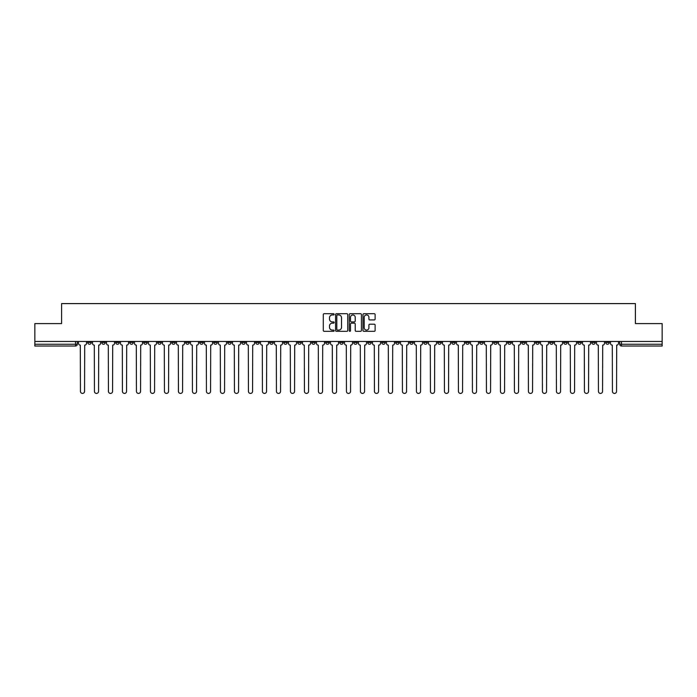 <?xml version="1.0" encoding="UTF-8"?>
<svg xmlns="http://www.w3.org/2000/svg" width="697" height="697" viewBox="0 0 697 697"><rect width="100%" height="100%" fill="white"/><g stroke="black" fill="none" stroke-linecap="round" stroke-linejoin="round"><path stroke-width="1.05" d="M334.142 314.33A0.619 0.619 0 0 0 333.523 313.711L324.166 313.711A0.88 0.88 0 0 0 323.286 314.591L323.286 330.448A0.88 0.88 0 0 0 324.166 331.328L333.523 331.328A0.619 0.619 0 0 0 334.142 330.709A0.619 0.619 0 0 0 333.523 330.099L332.312 330.099A2.823 2.823 0 0 1 329.498 327.276L329.498 325.952A2.823 2.823 0 0 1 332.312 323.138L333.523 323.138A0.619 0.619 0 0 0 334.142 322.519A0.619 0.619 0 0 0 333.523 321.901L332.312 321.901A2.823 2.823 0 0 1 329.498 319.087L329.498 317.762A2.823 2.823 0 0 1 332.312 314.948L333.523 314.948A0.619 0.619 0 0 0 334.142 314.33M549.706 341.452L549.706 342.445L553.296 342.445A1.795 1.795 0 0 1 551.501 344.24A1.795 1.795 0 0 1 549.706 342.445L549.706 341.452M465.701 341.452L465.701 342.445L469.29 342.445A1.795 1.795 0 0 1 467.495 344.24A1.795 1.795 0 0 1 465.701 342.445L465.701 341.452M451.7 341.452L451.7 342.445L455.298 342.445A1.795 1.795 0 0 1 453.503 344.24A1.795 1.795 0 0 1 451.7 342.445L451.7 341.452M367.702 341.452L367.702 342.445L371.292 342.445A1.795 1.795 0 0 1 369.497 344.24A1.795 1.795 0 0 1 367.702 342.445L367.702 341.452M353.701 341.452L353.701 342.445L357.291 342.445A1.795 1.795 0 0 1 355.496 344.24A1.795 1.795 0 0 1 353.701 342.445L353.701 341.452M339.709 341.452L339.709 342.445L343.299 342.445A1.795 1.795 0 0 1 341.504 344.24A1.795 1.795 0 0 1 339.709 342.445L339.709 341.452M311.707 341.452L311.707 342.445L315.297 342.445A1.795 1.795 0 0 1 313.502 344.24A1.795 1.795 0 0 1 311.707 342.445L311.707 341.452M283.705 342.445L283.705 341.452L283.705 342.445A1.795 1.795 0 0 0 285.5 344.24A1.795 1.795 0 0 1 283.705 342.445L287.295 342.445A1.795 1.795 0 0 1 285.5 344.24A1.795 1.795 0 0 0 287.295 342.445L287.295 341.452L287.295 342.445M269.704 342.445L269.704 341.452L269.704 342.445A1.795 1.795 0 0 0 271.499 344.24A1.795 1.795 0 0 1 269.704 342.445L273.294 342.445A1.795 1.795 0 0 1 271.499 344.24M255.703 342.445L255.703 341.452L255.703 342.445A1.795 1.795 0 0 0 257.498 344.24A1.795 1.795 0 0 1 255.703 342.445L259.293 342.445A1.795 1.795 0 0 1 257.498 344.24A1.795 1.795 0 0 0 259.293 342.445L259.293 341.452L259.293 342.445M241.702 341.452L241.702 342.445L245.3 342.445A1.795 1.795 0 0 1 243.497 344.24A1.795 1.795 0 0 1 241.702 342.445L241.702 341.452M227.71 341.452L227.71 342.445L231.299 342.445A1.795 1.795 0 0 1 229.505 344.24A1.795 1.795 0 0 1 227.71 342.445L227.71 341.452M213.709 341.452L213.709 342.445L217.298 342.445A1.795 1.795 0 0 1 215.504 344.24A1.795 1.795 0 0 1 213.709 342.445L213.709 341.452M199.708 342.445L199.708 341.452L199.708 342.445A1.795 1.795 0 0 0 201.503 344.24A1.795 1.795 0 0 1 199.708 342.445L203.297 342.445A1.795 1.795 0 0 1 201.503 344.24M171.706 342.445L171.706 341.452L171.706 342.445A1.795 1.795 0 0 0 173.501 344.24A1.795 1.795 0 0 1 171.706 342.445L175.295 342.445A1.795 1.795 0 0 1 173.501 344.24A1.795 1.795 0 0 0 175.295 342.445L175.295 341.452L175.295 342.445M157.705 342.445L157.705 341.452L157.705 342.445A1.795 1.795 0 0 0 159.5 344.24A1.795 1.795 0 0 1 157.705 342.445L161.295 342.445A1.795 1.795 0 0 1 159.5 344.24A1.795 1.795 0 0 0 161.295 342.445L161.295 341.452L161.295 342.445M143.704 342.445L143.704 341.452L143.704 342.445A1.795 1.795 0 0 0 145.499 344.24A1.795 1.795 0 0 1 143.704 342.445L147.294 342.445A1.795 1.795 0 0 1 145.499 344.24A1.795 1.795 0 0 0 147.294 342.445L147.294 341.452L147.294 342.445M129.712 342.445L129.712 341.452L129.712 342.445A1.795 1.795 0 0 0 131.506 344.24A1.795 1.795 0 0 1 129.712 342.445L133.301 342.445A1.795 1.795 0 0 1 131.506 344.24M115.711 342.445L115.711 341.452L115.711 342.445A1.795 1.795 0 0 0 117.505 344.24A1.795 1.795 0 0 1 115.711 342.445L119.3 342.445A1.795 1.795 0 0 1 117.505 344.24A1.795 1.795 0 0 0 119.3 342.445L119.3 341.452L119.3 342.445M101.71 342.445L101.71 341.452L101.71 342.445A1.795 1.795 0 0 0 103.504 344.24A1.795 1.795 0 0 1 101.71 342.445L105.299 342.445A1.795 1.795 0 0 1 103.504 344.24A1.795 1.795 0 0 0 105.299 342.445L105.299 341.452L105.299 342.445M374.245 319.923A0.88 0.88 0 0 0 375.125 319.043L375.125 314.591A0.88 0.88 0 0 0 374.245 313.711L363.851 313.711A0.88 0.88 0 0 0 362.971 314.591L362.971 330.448A0.88 0.88 0 0 0 363.851 331.328L374.245 331.328A0.88 0.88 0 0 0 375.125 330.448L375.125 325.072A0.88 0.88 0 0 0 374.245 324.192L369.793 324.192A0.88 0.88 0 0 0 368.913 325.072L368.913 327.738A2.352 2.352 0 0 1 366.561 330.099A2.352 2.352 0 0 1 364.2 327.738L364.2 317.301A2.352 2.352 0 0 1 366.561 314.948A2.352 2.352 0 0 1 368.913 317.301L368.913 319.043A0.88 0.88 0 0 0 369.793 319.923L374.245 319.923M34.85 341.452L34.85 323.6L61.597 323.6L61.597 303.587L635.403 303.587L635.403 323.6L662.15 323.6L662.15 341.452L34.85 341.452L34.85 344.24L77.297 344.24L77.297 341.452L77.297 344.24A1.795 1.795 0 0 1 75.503 346.034L34.85 346.034L34.85 344.24M347.733 314.591A0.88 0.88 0 0 0 346.845 313.711L336.451 313.711A0.88 0.88 0 0 0 335.571 314.591L335.571 330.448A0.88 0.88 0 0 0 336.451 331.328L346.845 331.328A0.88 0.88 0 0 0 347.733 330.448L347.733 314.591M350.155 313.711L360.549 313.711A0.88 0.88 0 0 1 361.429 314.591L361.429 330.448A0.88 0.88 0 0 1 360.549 331.328L356.097 331.328A0.88 0.88 0 0 1 355.217 330.448L355.217 324.018A0.88 0.88 0 0 0 354.337 323.138L351.384 323.138A0.88 0.88 0 0 0 350.504 324.018L350.504 330.709A0.619 0.619 0 0 1 349.885 331.328A0.619 0.619 0 0 1 349.267 330.709L349.267 314.591A0.88 0.88 0 0 1 350.155 313.711M619.703 341.452L619.703 344.24L662.15 344.24L662.15 346.034L621.497 346.034A1.795 1.795 0 0 1 619.703 344.24M662.15 341.452L662.15 344.24M609.291 341.452L609.291 342.445A1.795 1.795 0 0 1 607.496 344.24A1.795 1.795 0 0 1 605.702 342.445A1.795 1.795 0 0 0 607.496 344.24M605.702 341.452L605.702 342.445L609.291 342.445M595.29 341.452L595.29 342.445A1.795 1.795 0 0 1 593.495 344.24A1.795 1.795 0 0 1 591.701 342.445L595.29 342.445A1.795 1.795 0 0 1 593.495 344.24M591.701 341.452L591.701 342.445M581.289 341.452L581.289 342.445A1.795 1.795 0 0 1 579.495 344.24A1.795 1.795 0 0 1 577.7 342.445A1.795 1.795 0 0 0 579.495 344.24M577.7 341.452L577.7 342.445L581.289 342.445M567.288 341.452L567.288 342.445A1.795 1.795 0 0 1 565.494 344.24A1.795 1.795 0 0 1 563.699 342.445L567.288 342.445M563.699 341.452L563.699 342.445M553.296 341.452L553.296 342.445A1.795 1.795 0 0 1 551.501 344.24M539.295 341.452L539.295 342.445A1.795 1.795 0 0 1 537.5 344.24A1.795 1.795 0 0 1 535.705 342.445L539.295 342.445M535.705 341.452L535.705 342.445M525.294 341.452L525.294 342.445A1.795 1.795 0 0 1 523.499 344.24A1.795 1.795 0 0 1 521.704 342.445L525.294 342.445M521.704 341.452L521.704 342.445M511.293 341.452L511.293 342.445A1.795 1.795 0 0 1 509.498 344.24A1.795 1.795 0 0 1 507.704 342.445A1.795 1.795 0 0 0 509.498 344.24M507.704 341.452L507.704 342.445L511.293 342.445M497.292 341.452L497.292 342.445A1.795 1.795 0 0 1 495.497 344.24A1.795 1.795 0 0 1 493.703 342.445L497.292 342.445M493.703 341.452L493.703 342.445M483.291 341.452L483.291 342.445A1.795 1.795 0 0 1 481.496 344.24A1.795 1.795 0 0 1 479.702 342.445L483.291 342.445M479.702 341.452L479.702 342.445M469.29 341.452L469.29 342.445M455.298 341.452L455.298 342.445L455.298 341.452M441.297 341.452L441.297 342.445A1.795 1.795 0 0 1 439.502 344.24A1.795 1.795 0 0 1 437.707 342.445L441.297 342.445M437.707 341.452L437.707 342.445M427.296 341.452L427.296 342.445A1.795 1.795 0 0 1 425.501 344.24A1.795 1.795 0 0 1 423.706 342.445L427.296 342.445M423.706 341.452L423.706 342.445M413.295 341.452L413.295 342.445A1.795 1.795 0 0 1 411.5 344.24A1.795 1.795 0 0 1 409.705 342.445L413.295 342.445M409.705 341.452L409.705 342.445M399.294 341.452L399.294 342.445A1.795 1.795 0 0 1 397.499 344.24A1.795 1.795 0 0 1 395.704 342.445L399.294 342.445M395.704 341.452L395.704 342.445M385.293 341.452L385.293 342.445A1.795 1.795 0 0 1 383.498 344.24A1.795 1.795 0 0 1 381.703 342.445L385.293 342.445M381.703 341.452L381.703 342.445M371.292 341.452L371.292 342.445A1.795 1.795 0 0 1 369.497 344.24M357.291 341.452L357.291 342.445M343.299 342.445L343.299 341.452L343.299 342.445A1.795 1.795 0 0 1 341.504 344.24M329.298 341.452L329.298 342.445A1.795 1.795 0 0 1 327.503 344.24A1.795 1.795 0 0 1 325.708 342.445A1.795 1.795 0 0 0 327.503 344.24A1.795 1.795 0 0 0 329.298 342.445L325.708 342.445L325.708 341.452M315.297 342.445L315.297 341.452L315.297 342.445A1.795 1.795 0 0 1 313.502 344.24M301.296 341.452L301.296 342.445A1.795 1.795 0 0 1 299.501 344.24A1.795 1.795 0 0 1 297.706 342.445A1.795 1.795 0 0 0 299.501 344.24M297.706 341.452L297.706 342.445L301.296 342.445M273.294 341.452L273.294 342.445L273.294 341.452M245.3 342.445L245.3 341.452L245.3 342.445A1.795 1.795 0 0 1 243.497 344.24M231.299 342.445L231.299 341.452L231.299 342.445A1.795 1.795 0 0 1 229.505 344.24M217.298 342.445L217.298 341.452L217.298 342.445A1.795 1.795 0 0 1 215.504 344.24M203.297 341.452L203.297 342.445L203.297 341.452M189.296 342.445L189.296 341.452L189.296 342.445A1.795 1.795 0 0 1 187.502 344.24A1.795 1.795 0 0 1 185.707 342.445L189.296 342.445A1.795 1.795 0 0 1 187.502 344.24M185.707 341.452L185.707 342.445M133.301 341.452L133.301 342.445L133.301 341.452M91.298 341.452L91.298 342.445A1.795 1.795 0 0 1 89.504 344.24A1.795 1.795 0 0 1 87.709 342.445A1.795 1.795 0 0 0 89.504 344.24A1.795 1.795 0 0 0 91.298 342.445L91.298 341.452M87.709 341.452L87.709 342.445L91.298 342.445M75.503 341.452L75.503 346.034A1.795 1.795 0 0 0 77.297 344.24M337.426 314.948A0.619 0.619 0 0 0 336.808 315.558L336.808 329.481A0.619 0.619 0 0 0 337.426 330.099L338.698 330.099A2.823 2.823 0 0 0 341.521 327.276L341.521 317.762A2.823 2.823 0 0 0 338.698 314.948L337.426 314.948M355.217 317.344A2.352 2.352 0 0 0 352.856 314.992A2.352 2.352 0 0 0 350.504 317.344L350.504 321.021A0.88 0.88 0 0 0 351.384 321.901L354.337 321.901A0.88 0.88 0 0 0 355.217 321.021L355.217 317.344M78.508 343.342L78.508 341.452L78.508 343.342A1.795 1.795 0 0 0 80.303 345.137L80.443 391.348A2.065 2.065 0 0 0 82.507 393.413A2.065 2.065 0 0 0 84.564 391.348L84.703 345.137A1.795 1.795 0 0 0 86.498 343.342L86.498 341.452L86.498 343.342M80.303 345.137L80.443 391.348M84.564 391.348L84.703 345.137M92.509 343.342L92.509 341.452L92.509 343.342A1.795 1.795 0 0 0 94.304 345.137L94.435 391.348A2.065 2.065 0 0 0 96.5 393.413A2.065 2.065 0 0 0 98.565 391.348L98.704 345.137A1.795 1.795 0 0 0 100.499 343.342L100.499 341.452L100.499 343.342M106.51 343.342L106.51 341.452L106.51 343.342A1.795 1.795 0 0 0 108.305 345.137L108.436 391.348A2.065 2.065 0 0 0 110.501 393.413A2.065 2.065 0 0 0 112.565 391.348L112.705 345.137A1.795 1.795 0 0 0 114.5 343.342L114.5 341.452L114.5 343.342M94.304 345.137L94.435 391.348M98.565 391.348L98.704 345.137M108.305 345.137L108.436 391.348M112.565 391.348L112.705 345.137M120.511 343.342L120.511 341.452L120.511 343.342A1.795 1.795 0 0 0 122.306 345.137L122.437 391.348A2.065 2.065 0 0 0 124.502 393.413A2.065 2.065 0 0 0 126.566 391.348L126.697 345.137A1.795 1.795 0 0 0 128.492 343.342L128.492 341.452L128.492 343.342M134.512 343.342L134.512 341.452L134.512 343.342A1.795 1.795 0 0 0 136.307 345.137L136.438 391.348A2.065 2.065 0 0 0 138.503 393.413A2.065 2.065 0 0 0 140.567 391.348L140.698 345.137A1.795 1.795 0 0 0 142.493 343.342L142.493 341.452L142.493 343.342M148.505 343.342L148.505 341.452L148.505 343.342A1.795 1.795 0 0 0 150.308 345.137L150.439 391.348A2.065 2.065 0 0 0 152.504 393.413A2.065 2.065 0 0 0 154.568 391.348L154.699 345.137A1.795 1.795 0 0 0 156.494 343.342L156.494 341.452L156.494 343.342M122.306 345.137L122.437 391.348M126.566 391.348L126.697 345.137M136.307 345.137L136.438 391.348M140.567 391.348L140.698 345.137M150.308 345.137L150.439 391.348M154.568 391.348L154.699 345.137M162.506 343.342L162.506 341.452L162.506 343.342A1.795 1.795 0 0 0 164.3 345.137L164.44 391.348A2.065 2.065 0 0 0 166.505 393.413A2.065 2.065 0 0 0 168.569 391.348L168.7 345.137A1.795 1.795 0 0 0 170.495 343.342L170.495 341.452L170.495 343.342M164.3 345.137L164.44 391.348M168.569 391.348L168.7 345.137M176.507 343.342L176.507 341.452L176.507 343.342A1.795 1.795 0 0 0 178.301 345.137L178.441 391.348A2.065 2.065 0 0 0 180.506 393.413A2.065 2.065 0 0 0 182.57 391.348L182.701 345.137A1.795 1.795 0 0 0 184.496 343.342L184.496 341.452L184.496 343.342M178.301 345.137L178.441 391.348M182.57 391.348L182.701 345.137M190.508 343.342L190.508 341.452L190.508 343.342A1.795 1.795 0 0 0 192.302 345.137L192.442 391.348A2.065 2.065 0 0 0 194.498 393.413A2.065 2.065 0 0 0 196.563 391.348L196.702 345.137A1.795 1.795 0 0 0 198.497 343.342L198.497 341.452L198.497 343.342M192.302 345.137L192.442 391.348M196.563 391.348L196.702 345.137M204.509 343.342L204.509 341.452L204.509 343.342A1.795 1.795 0 0 0 206.303 345.137L206.434 391.348A2.065 2.065 0 0 0 208.499 393.413A2.065 2.065 0 0 0 210.564 391.348L210.703 345.137A1.795 1.795 0 0 0 212.498 343.342L212.498 341.452L212.498 343.342M206.303 345.137L206.434 391.348M210.564 391.348L210.703 345.137M218.51 343.342L218.51 341.452L218.51 343.342A1.795 1.795 0 0 0 220.304 345.137L220.435 391.348A2.065 2.065 0 0 0 222.5 393.413A2.065 2.065 0 0 0 224.565 391.348L224.704 345.137A1.795 1.795 0 0 0 226.499 343.342L226.499 341.452L226.499 343.342M220.304 345.137L220.435 391.348M224.565 391.348L224.704 345.137M232.51 343.342L232.51 341.452L232.51 343.342A1.795 1.795 0 0 0 234.305 345.137L234.436 391.348A2.065 2.065 0 0 0 236.501 393.413A2.065 2.065 0 0 0 238.566 391.348L238.696 345.137A1.795 1.795 0 0 0 240.491 343.342L240.491 341.452L240.491 343.342M234.305 345.137L234.436 391.348M238.566 391.348L238.696 345.137M246.511 343.342L246.511 341.452L246.511 343.342A1.795 1.795 0 0 0 248.306 345.137L248.437 391.348A2.065 2.065 0 0 0 250.502 393.413A2.065 2.065 0 0 0 252.567 391.348L252.697 345.137A1.795 1.795 0 0 0 254.492 343.342L254.492 341.452L254.492 343.342M248.306 345.137L248.437 391.348M252.567 391.348L252.697 345.137M260.504 343.342L260.504 341.452L260.504 343.342A1.795 1.795 0 0 0 262.299 345.137L262.438 391.348A2.065 2.065 0 0 0 264.503 393.413A2.065 2.065 0 0 0 266.568 391.348L266.698 345.137A1.795 1.795 0 0 0 268.493 343.342L268.493 341.452L268.493 343.342M262.299 345.137L262.438 391.348M266.568 391.348L266.698 345.137M274.505 343.342L274.505 341.452L274.505 343.342A1.795 1.795 0 0 0 276.3 345.137L276.439 391.348A2.065 2.065 0 0 0 278.504 393.413A2.065 2.065 0 0 0 280.569 391.348L280.699 345.137A1.795 1.795 0 0 0 282.494 343.342L282.494 341.452L282.494 343.342M276.3 345.137L276.439 391.348M280.569 391.348L280.699 345.137M288.506 343.342L288.506 341.452L288.506 343.342A1.795 1.795 0 0 0 290.3 345.137L290.44 391.348A2.065 2.065 0 0 0 292.505 393.413A2.065 2.065 0 0 0 294.561 391.348L294.7 345.137A1.795 1.795 0 0 0 296.495 343.342L296.495 341.452L296.495 343.342M290.3 345.137L290.44 391.348M294.561 391.348L294.7 345.137M302.507 343.342L302.507 341.452L302.507 343.342A1.795 1.795 0 0 0 304.301 345.137L304.432 391.348A2.065 2.065 0 0 0 306.497 393.413A2.065 2.065 0 0 0 308.562 391.348L308.701 345.137A1.795 1.795 0 0 0 310.496 343.342L310.496 341.452L310.496 343.342M304.301 345.137L304.432 391.348M308.562 391.348L308.701 345.137M316.508 343.342L316.508 341.452L316.508 343.342A1.795 1.795 0 0 0 318.302 345.137L318.433 391.348A2.065 2.065 0 0 0 320.498 393.413A2.065 2.065 0 0 0 322.563 391.348L322.702 345.137A1.795 1.795 0 0 0 324.497 343.342L324.497 341.452L324.497 343.342M318.302 345.137L318.433 391.348M322.563 391.348L322.702 345.137M330.509 343.342L330.509 341.452L330.509 343.342A1.795 1.795 0 0 0 332.303 345.137L332.434 391.348A2.065 2.065 0 0 0 334.499 393.413A2.065 2.065 0 0 0 336.564 391.348L336.695 345.137A1.795 1.795 0 0 0 338.498 343.342L338.498 341.452L338.498 343.342M332.303 345.137L332.434 391.348M336.564 391.348L336.695 345.137M344.51 343.342L344.51 341.452L344.51 343.342A1.795 1.795 0 0 0 346.304 345.137L346.435 391.348A2.065 2.065 0 0 0 348.5 393.413A2.065 2.065 0 0 0 350.565 391.348L350.696 345.137A1.795 1.795 0 0 0 352.49 343.342L352.49 341.452L352.49 343.342M346.304 345.137L346.435 391.348M350.565 391.348L350.696 345.137M358.502 343.342L358.502 341.452L358.502 343.342A1.795 1.795 0 0 0 360.305 345.137L360.436 391.348A2.065 2.065 0 0 0 362.501 393.413A2.065 2.065 0 0 0 364.566 391.348L364.697 345.137A1.795 1.795 0 0 0 366.491 343.342L366.491 341.452L366.491 343.342M360.305 345.137L360.436 391.348M364.566 391.348L364.697 345.137M372.503 343.342L372.503 341.452L372.503 343.342A1.795 1.795 0 0 0 374.298 345.137L374.437 391.348A2.065 2.065 0 0 0 376.502 393.413A2.065 2.065 0 0 0 378.567 391.348L378.698 345.137A1.795 1.795 0 0 0 380.492 343.342L380.492 341.452L380.492 343.342M374.298 345.137L374.437 391.348M378.567 391.348L378.698 345.137M386.504 343.342L386.504 341.452L386.504 343.342A1.795 1.795 0 0 0 388.299 345.137L388.438 391.348A2.065 2.065 0 0 0 390.503 393.413A2.065 2.065 0 0 0 392.568 391.348L392.699 345.137A1.795 1.795 0 0 0 394.493 343.342L394.493 341.452L394.493 343.342M388.299 345.137L388.438 391.348M392.568 391.348L392.699 345.137M400.505 343.342L400.505 341.452L400.505 343.342A1.795 1.795 0 0 0 402.3 345.137L402.439 391.348A2.065 2.065 0 0 0 404.495 393.413A2.065 2.065 0 0 0 406.56 391.348L406.7 345.137A1.795 1.795 0 0 0 408.494 343.342L408.494 341.452L408.494 343.342M402.3 345.137L402.439 391.348M406.56 391.348L406.7 345.137M414.506 343.342L414.506 341.452L414.506 343.342A1.795 1.795 0 0 0 416.301 345.137L416.431 391.348A2.065 2.065 0 0 0 418.496 393.413A2.065 2.065 0 0 0 420.561 391.348L420.7 345.137A1.795 1.795 0 0 0 422.495 343.342L422.495 341.452L422.495 343.342M416.301 345.137L416.431 391.348M420.561 391.348L420.7 345.137M428.507 343.342L428.507 341.452L428.507 343.342A1.795 1.795 0 0 0 430.302 345.137L430.432 391.348A2.065 2.065 0 0 0 432.497 393.413A2.065 2.065 0 0 0 434.562 391.348L434.701 345.137A1.795 1.795 0 0 0 436.496 343.342L436.496 341.452L436.496 343.342M430.302 345.137L430.432 391.348M434.562 391.348L434.701 345.137M442.508 343.342L442.508 341.452L442.508 343.342A1.795 1.795 0 0 0 444.303 345.137L444.433 391.348A2.065 2.065 0 0 0 446.498 393.413A2.065 2.065 0 0 0 448.563 391.348L448.694 345.137A1.795 1.795 0 0 0 450.489 343.342L450.489 341.452L450.489 343.342M444.303 345.137L444.433 391.348M448.563 391.348L448.694 345.137M456.509 343.342L456.509 341.452L456.509 343.342A1.795 1.795 0 0 0 458.304 345.137L458.434 391.348A2.065 2.065 0 0 0 460.499 393.413A2.065 2.065 0 0 0 462.564 391.348L462.695 345.137A1.795 1.795 0 0 0 464.49 343.342L464.49 341.452L464.49 343.342M458.304 345.137L458.434 391.348M462.564 391.348L462.695 345.137M470.501 343.342L470.501 341.452L470.501 343.342A1.795 1.795 0 0 0 472.296 345.137L472.435 391.348A2.065 2.065 0 0 0 474.5 393.413A2.065 2.065 0 0 0 476.565 391.348L476.696 345.137A1.795 1.795 0 0 0 478.49 343.342L478.49 341.452L478.49 343.342M472.296 345.137L472.435 391.348M476.565 391.348L476.696 345.137M484.502 343.342L484.502 341.452L484.502 343.342A1.795 1.795 0 0 0 486.297 345.137L486.436 391.348A2.065 2.065 0 0 0 488.501 393.413A2.065 2.065 0 0 0 490.566 391.348L490.697 345.137A1.795 1.795 0 0 0 492.491 343.342L492.491 341.452L492.491 343.342M486.297 345.137L486.436 391.348M490.566 391.348L490.697 345.137M498.503 343.342L498.503 341.452L498.503 343.342A1.795 1.795 0 0 0 500.298 345.137L500.437 391.348A2.065 2.065 0 0 0 502.502 393.413A2.065 2.065 0 0 0 504.558 391.348L504.698 345.137A1.795 1.795 0 0 0 506.492 343.342L506.492 341.452L506.492 343.342M500.298 345.137L500.437 391.348M504.558 391.348L504.698 345.137M512.504 343.342L512.504 341.452L512.504 343.342A1.795 1.795 0 0 0 514.299 345.137L514.43 391.348A2.065 2.065 0 0 0 516.494 393.413A2.065 2.065 0 0 0 518.559 391.348L518.699 345.137A1.795 1.795 0 0 0 520.493 343.342L520.493 341.452L520.493 343.342M514.299 345.137L514.43 391.348M518.559 391.348L518.699 345.137M526.505 343.342L526.505 341.452L526.505 343.342A1.795 1.795 0 0 0 528.3 345.137L528.431 391.348A2.065 2.065 0 0 0 530.495 393.413A2.065 2.065 0 0 0 532.56 391.348L532.7 345.137A1.795 1.795 0 0 0 534.494 343.342L534.494 341.452L534.494 343.342M528.3 345.137L528.431 391.348M532.56 391.348L532.7 345.137M540.506 343.342L540.506 341.452L540.506 343.342A1.795 1.795 0 0 0 542.301 345.137L542.432 391.348A2.065 2.065 0 0 0 544.496 393.413A2.065 2.065 0 0 0 546.561 391.348L546.692 345.137A1.795 1.795 0 0 0 548.495 343.342L548.495 341.452L548.495 343.342M542.301 345.137L542.432 391.348M546.561 391.348L546.692 345.137M554.507 343.342L554.507 341.452L554.507 343.342A1.795 1.795 0 0 0 556.302 345.137L556.433 391.348A2.065 2.065 0 0 0 558.497 393.413A2.065 2.065 0 0 0 560.562 391.348L560.693 345.137A1.795 1.795 0 0 0 562.488 343.342L562.488 341.452L562.488 343.342M556.302 345.137L556.433 391.348M560.562 391.348L560.693 345.137M568.508 343.342L568.508 341.452L568.508 343.342A1.795 1.795 0 0 0 570.303 345.137L570.434 391.348A2.065 2.065 0 0 0 572.498 393.413A2.065 2.065 0 0 0 574.563 391.348L574.694 345.137A1.795 1.795 0 0 0 576.489 343.342L576.489 341.452L576.489 343.342M570.303 345.137L570.434 391.348M574.563 391.348L574.694 345.137M582.5 343.342L582.5 341.452L582.5 343.342A1.795 1.795 0 0 0 584.295 345.137L584.434 391.348A2.065 2.065 0 0 0 586.499 393.413A2.065 2.065 0 0 0 588.564 391.348L588.695 345.137A1.795 1.795 0 0 0 590.49 343.342L590.49 341.452L590.49 343.342M584.295 345.137L584.434 391.348M588.564 391.348L588.695 345.137M596.501 343.342L596.501 341.452L596.501 343.342A1.795 1.795 0 0 0 598.296 345.137L598.435 391.348A2.065 2.065 0 0 0 600.5 393.413A2.065 2.065 0 0 0 602.565 391.348L602.696 345.137A1.795 1.795 0 0 0 604.491 343.342L604.491 341.452L604.491 343.342M598.296 345.137L598.435 391.348M602.565 391.348L602.696 345.137M610.502 343.342L610.502 341.452L610.502 343.342A1.795 1.795 0 0 0 612.297 345.137L612.436 391.348A2.065 2.065 0 0 0 614.493 393.413A2.065 2.065 0 0 0 616.557 391.348L616.697 345.137A1.795 1.795 0 0 0 618.492 343.342L618.492 341.452L618.492 343.342M612.297 345.137L612.436 391.348M616.557 391.348L616.697 345.137M621.497 341.452L621.497 346.034"/></g></svg>
